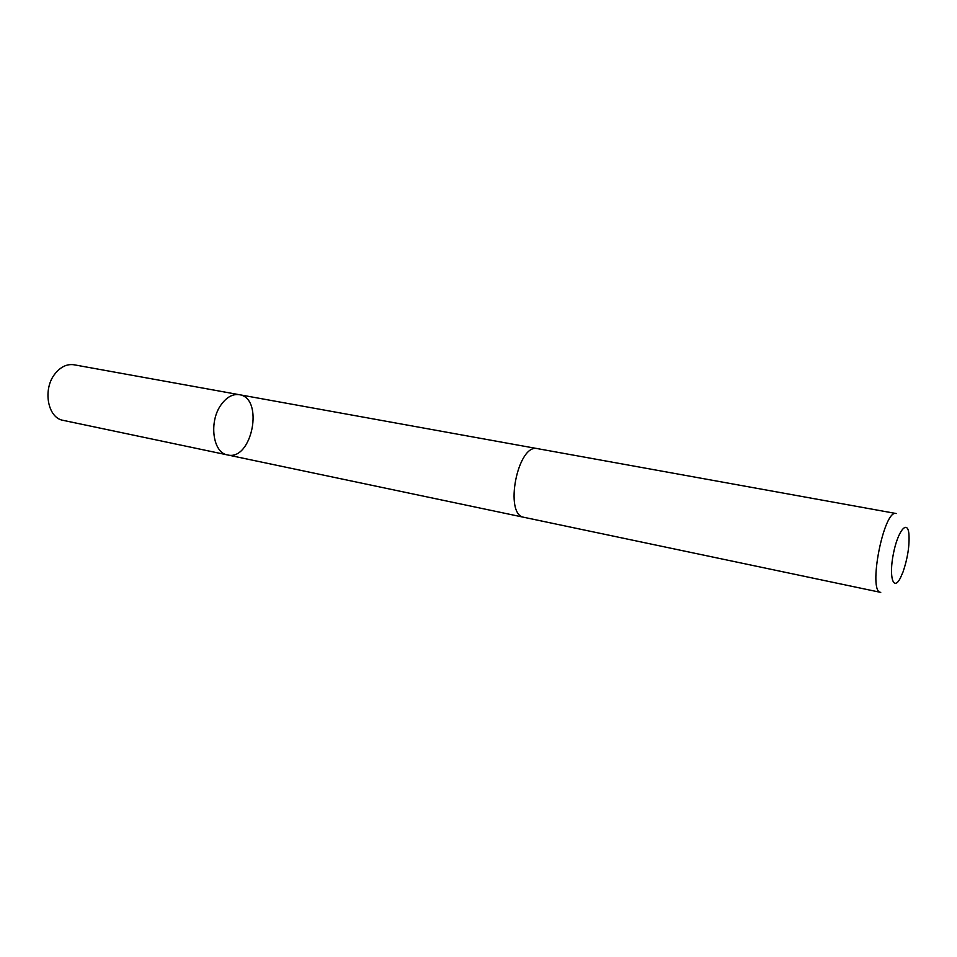 <?xml version="1.0" encoding="UTF-8"?>
<svg xmlns="http://www.w3.org/2000/svg" width="957" height="957" viewBox="0 0 957 957"><rect width="100%" height="100%" fill="white"/><g stroke="black" fill="none" stroke-linecap="round" stroke-linejoin="round"><path stroke-width="1.44" d="M221.258 404.548C226.773 397.047 232.79 393.77 239.298 394.691C264.431 398.004 252.05 461.334 227.515 454.934C212.753 452.972 208.602 421.427 221.258 404.548C226.773 397.047 232.79 393.77 239.298 394.691L74.06 364.784C67.146 363.78 60.889 366.675 55.267 373.481C42.371 388.793 47.539 418.101 63.186 420.362L227.515 454.934C212.753 452.972 208.602 421.427 221.258 404.548M537.571 448.654C517.713 443.007 503.609 515.105 524.137 517.354L880.739 592.395C867.568 592.048 883.837 508.897 896.159 513.526L537.571 448.654M902.989 572.071C907.643 558.398 909.629 545.753 908.923 534.102C907.559 518.957 897.75 530.932 893.36 553.924C888.766 576.88 893.324 591.665 900.31 578.148L902.989 572.071M537.26 448.606L239.298 394.691M523.826 517.282L227.515 454.934"/></g></svg>
